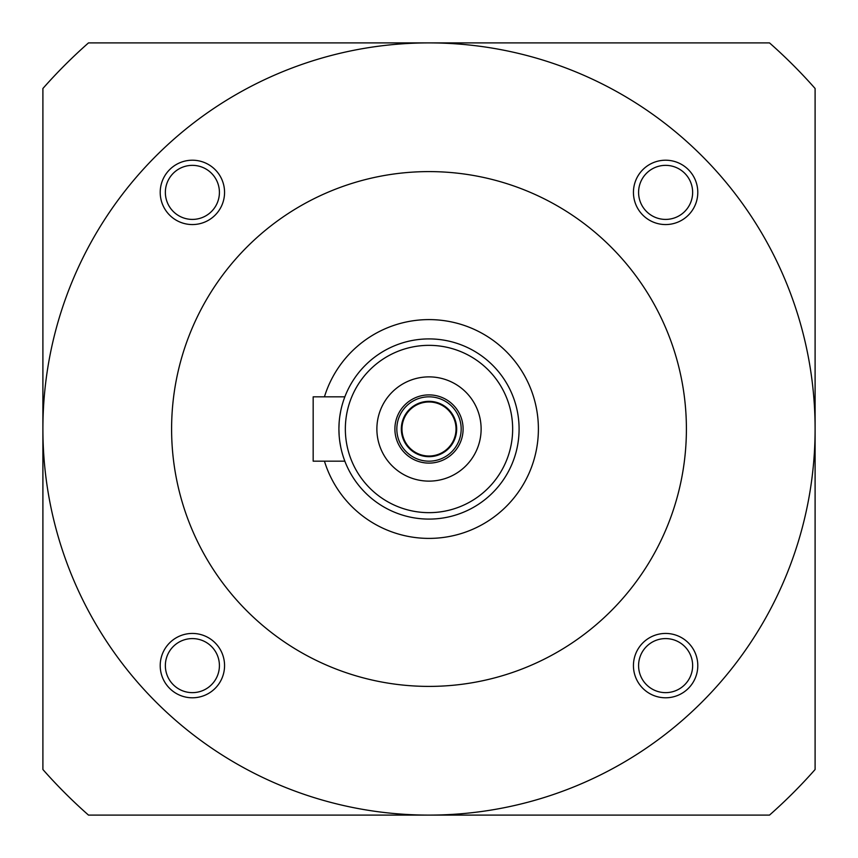 <?xml version="1.0" encoding="UTF-8"?>
<svg xmlns="http://www.w3.org/2000/svg" width="858" height="858" viewBox="0 0 858 858"><rect width="100%" height="100%" fill="white"/><g stroke="black" fill="none" stroke-linecap="round" stroke-linejoin="round"><path stroke-width="1.29" d="M429 345.345A83.655 83.655 0 0 1 512.655 429A83.655 83.655 0 0 1 429 512.655A83.655 83.655 0 0 1 345.345 429A83.655 83.655 0 0 1 429 345.345M429 376.876A52.123 52.123 0 0 0 376.876 429A52.123 52.123 0 0 0 429 481.124A52.123 52.123 0 0 0 481.124 429A52.123 52.123 0 0 0 429 376.876M429 338.91A90.09 90.09 0 0 1 519.09 429A90.09 90.09 0 0 1 429 519.09A90.09 90.09 0 0 1 338.91 429A90.09 90.09 0 0 1 429 338.91M344.852 461.175L343.94 458.698L344.852 461.175L313.17 461.175L313.17 396.825L344.852 396.825L343.94 399.302L344.852 396.825M343.736 458.108L342.964 455.727L343.747 458.108M342.589 454.483L341.838 451.78M340.723 446.997L339.768 441.42M339.125 435.199L338.91 429.064M338.91 428.786L339.114 422.919M339.757 416.677L340.712 411.057M342.674 403.228L342.406 404.139M339.854 415.969L339.768 416.559M338.91 429.107L339.114 435.027M339.886 442.213L340.712 446.921M341.859 451.855L342.471 454.075M324.442 461.175A109.395 109.395 0 0 0 538.395 429A109.395 109.395 0 0 0 324.442 396.825M429 686.4A257.4 257.4 0 0 0 686.4 429A257.4 257.4 0 0 0 429 171.6A257.4 257.4 0 0 0 171.6 429A257.4 257.4 0 0 0 429 686.4M42.9 429A386.1 386.1 0 0 0 429 815.1A386.1 386.1 0 0 0 815.1 429A386.1 386.1 0 0 0 429 42.9A386.1 386.1 0 0 0 42.9 429M192.385 638.588A27.027 27.027 0 0 1 219.412 665.615A27.027 27.027 0 0 1 192.385 692.642A27.027 27.027 0 0 1 165.358 665.615A27.027 27.027 0 0 1 192.385 638.588M219.412 192.385A27.027 27.027 0 0 1 192.385 219.412A27.027 27.027 0 0 1 165.358 192.385A27.027 27.027 0 0 1 192.385 165.358A27.027 27.027 0 0 1 219.412 192.385M665.615 219.412A27.027 27.027 0 0 1 638.588 192.385A27.027 27.027 0 0 1 665.615 165.358A27.027 27.027 0 0 1 692.642 192.385A27.027 27.027 0 0 1 665.615 219.412M638.588 665.615A27.027 27.027 0 0 1 665.615 638.588A27.027 27.027 0 0 1 692.642 665.615A27.027 27.027 0 0 1 665.615 692.642A27.027 27.027 0 0 1 638.588 665.615M42.9 88.492A514.8 514.8 0 0 1 88.492 42.9L769.508 42.9A514.8 514.8 0 0 1 815.1 88.492L815.1 769.508A514.8 514.8 0 0 1 769.508 815.1L88.492 815.1A514.8 514.8 0 0 1 42.9 769.508L42.9 88.492M429 394.894A34.105 34.105 0 0 0 394.894 429A34.105 34.105 0 0 0 429 463.106A34.105 34.105 0 0 0 463.106 429A34.105 34.105 0 0 0 429 394.894M429 401.329A27.671 27.671 0 0 0 401.329 429A27.671 27.671 0 0 0 429 456.671A27.671 27.671 0 0 0 456.671 429A27.671 27.671 0 0 0 429 401.329M429 401.973A27.027 27.027 0 0 1 456.027 429A27.027 27.027 0 0 1 429 456.027A27.027 27.027 0 0 1 401.973 429A27.027 27.027 0 0 1 429 401.973M429 396.825A32.175 32.175 0 0 0 396.825 429A32.175 32.175 0 0 0 429 461.175A32.175 32.175 0 0 0 461.175 429A32.175 32.175 0 0 0 429 396.825M192.385 697.79A32.175 32.175 0 0 0 224.56 665.615A32.175 32.175 0 0 0 192.385 633.44A32.175 32.175 0 0 0 160.21 665.615A32.175 32.175 0 0 0 192.385 697.79M160.21 192.385A32.175 32.175 0 0 0 192.385 224.56A32.175 32.175 0 0 0 224.56 192.385A32.175 32.175 0 0 0 192.385 160.21A32.175 32.175 0 0 0 160.21 192.385M665.615 160.21A32.175 32.175 0 0 0 633.44 192.385A32.175 32.175 0 0 0 665.615 224.56A32.175 32.175 0 0 0 697.79 192.385A32.175 32.175 0 0 0 665.615 160.21M697.79 665.615A32.175 32.175 0 0 0 665.615 633.44A32.175 32.175 0 0 0 633.44 665.615A32.175 32.175 0 0 0 665.615 697.79A32.175 32.175 0 0 0 697.79 665.615"/></g></svg>
